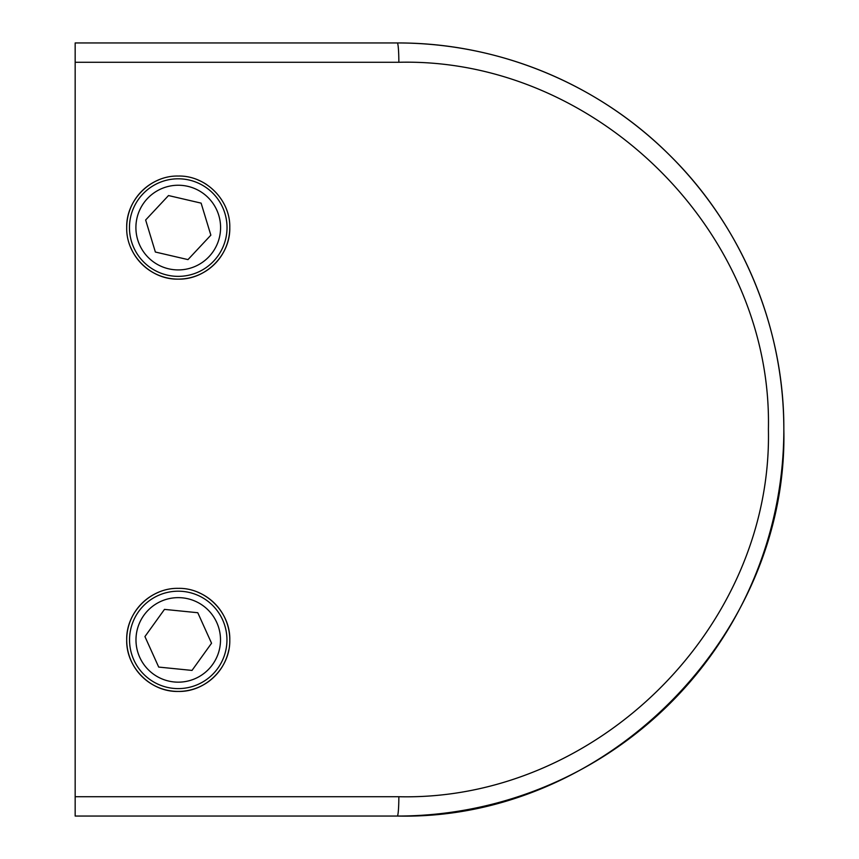 <?xml version="1.0" encoding="UTF-8"?>
<svg xmlns="http://www.w3.org/2000/svg" width="859" height="859" viewBox="0 0 859 859"><rect width="100%" height="100%" fill="white"/><g stroke="black" fill="none" stroke-linecap="round" stroke-linejoin="round"><path stroke-width="1.29" d="M129.462 227.581A48.78 48.78 0 0 1 178.243 178.801A48.78 48.78 0 0 1 227.023 227.581A48.78 48.78 0 0 1 178.243 276.362A48.78 48.78 0 0 1 129.462 227.581A48.78 48.78 0 0 0 178.243 276.362A48.78 48.78 0 0 0 227.023 227.581M168.504 195.551L145.643 220.001L155.372 252.031L187.981 259.611L210.852 235.162L201.113 203.132L168.504 195.551M129.537 639.901A48.705 48.705 0 0 1 178.243 591.196A48.705 48.705 0 0 1 226.948 639.901A48.705 48.705 0 0 1 178.243 688.607A48.705 48.705 0 0 1 129.537 639.901A48.705 48.705 0 0 0 178.243 688.607A48.705 48.705 0 0 0 226.948 639.901M164.477 609.385L144.935 636.573L158.7 667.078L192.008 670.417L211.55 643.23L197.785 612.725L164.477 609.385M158.561 592.27A51.54 51.54 0 0 0 126.703 639.901C125.983 667.454 150.722 692.15 178.232 691.441C205.784 692.139 230.48 667.475 229.782 639.901C230.502 612.392 205.806 587.663 178.296 588.361C150.755 587.663 126.037 612.22 126.703 639.901A51.54 51.54 0 0 0 228.784 649.984M130.632 247.317A51.54 51.54 0 0 0 229.782 227.581C230.502 200.072 205.806 175.343 178.296 176.041C150.755 175.343 126.037 199.9 126.703 227.581C125.983 255.134 150.722 279.83 178.232 279.121C205.784 279.819 230.48 255.155 229.782 227.581M75.162 816.05L397.287 816.05C604.5 820.86 788.573 636.97 783.837 429.167C784.256 327.687 741.983 226.647 670.331 155.876C598.852 84.064 498.8 42.617 397.287 42.95L75.162 42.95L75.162 62.277L75.162 42.95L397.287 42.95A386.55 386.55 0 0 1 783.837 429.5A386.55 386.55 0 0 1 397.287 816.05L75.162 816.05L75.162 796.722L75.162 810.96M398.844 796.722C596.006 801.297 772.692 627.564 768.408 429.189C772.66 231.264 595.233 57.446 398.844 62.277L75.162 62.277L75.162 796.722L398.844 796.722A19.328 1.546 -90 0 1 397.287 816.05M206.89 184.728A51.54 51.54 0 0 0 198.01 179.982M158.561 179.95A51.54 51.54 0 0 0 126.703 227.581M229.782 639.901A51.54 51.54 0 0 0 198.01 592.302M220.58 227.581A42.338 42.338 0 0 0 178.243 185.243A42.338 42.338 0 0 0 135.905 227.581A42.338 42.338 0 0 0 178.243 269.919A42.338 42.338 0 0 0 220.58 227.581M220.505 639.901A42.263 42.263 0 0 0 178.243 597.639A42.263 42.263 0 0 0 135.98 639.901A42.263 42.263 0 0 0 178.243 682.164A42.263 42.263 0 0 0 220.505 639.901M397.287 42.95A19.328 1.546 90 0 1 398.844 62.277"/></g></svg>
